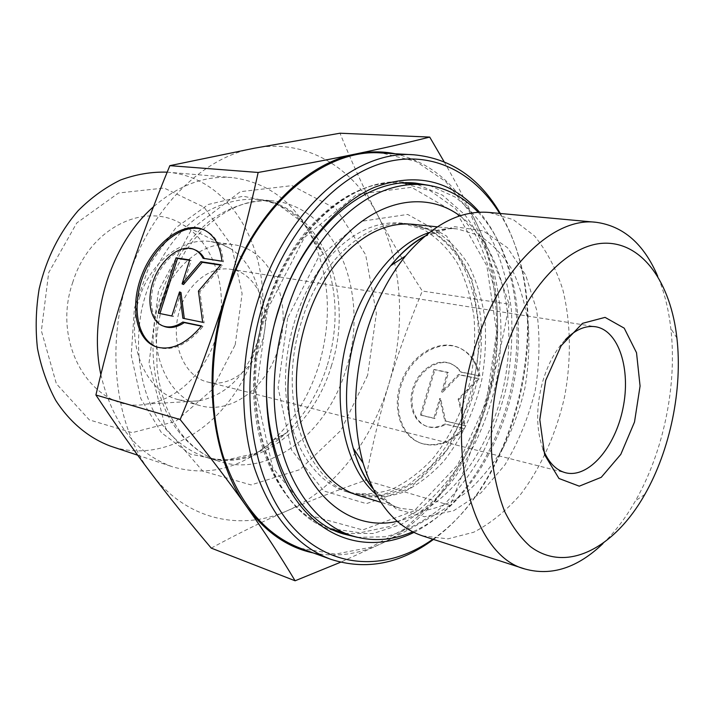 <?xml version="1.0" encoding="UTF-8"?>
<svg xmlns="http://www.w3.org/2000/svg" width="714" height="714" viewBox="0 0 714 714"><rect width="100%" height="100%" fill="white"/><g stroke="black" fill="none" stroke-linecap="round" stroke-linejoin="round"><path stroke-width="0.54" stroke-dasharray="3.57 2.68" d="M201.509 325.914L202.981 326.494L201.321 326.146M221.983 261.181L223.428 261.824C221.51 245.527 215.235 234.96 204.588 230.131M156.411 346.915L157.812 347.423C172.672 351.502 187.728 344.523 202.981 326.494M163.729 326.236C151.056 320.952 147.619 298.747 155.848 278.763C163.881 258.7 181.883 244.973 194.743 249.775L195.002 249.873M204.293 258.495L223.428 261.824M203.088 258.307L204.534 258.95M158.356 313.223L173.315 316.561L180.972 292.508M171.842 315.981L173.315 316.561M184.301 318.542L204.124 322.88L199.884 291.678L222.295 265.403L220.537 265.126M182.864 318.248L184.337 318.819M202.651 322.3L204.124 322.88M198.43 291.071L199.884 291.678M220.849 264.76L222.295 265.403M183.525 284.493L191.147 260.565L189.585 260.324M189.701 259.932L191.147 260.565M479.969 376.001C476.925 361.721 469.785 352.234 458.549 347.539C438.325 339.543 412.112 356.063 402.437 381.74C392.423 407.292 401.063 436.602 421.76 443.501C436.62 447.803 450.846 442.903 464.439 428.784L446 424.339C439.485 427.775 433.219 428.489 427.186 426.49C413.852 421.956 408.185 402.919 414.718 386.212C421.046 369.424 438.119 358.705 451.23 363.792L456.889 367.103L461.405 372.235L479.969 376.001L460.45 371.815L455.934 366.684L450.275 363.372C437.164 358.285 420.082 369.004 413.754 385.81C407.212 402.535 412.879 421.581 426.213 426.124C432.238 428.114 438.512 427.4 445.027 423.964L463.475 428.409C449.874 442.537 435.647 447.446 420.778 443.144C400.081 436.245 391.45 406.918 401.464 381.338C411.157 355.643 437.37 339.105 457.603 347.093C468.839 351.788 475.979 361.284 479.023 375.582M464.439 428.784L463.475 428.409M461.405 372.235L460.45 371.815M446 424.339L445.027 423.964M433.96 369.45L447.491 372.226L441.654 391.879L458.495 374.475L478.157 378.509L458.129 399.028L464.341 425.464L444.786 420.796L439.708 398.457L433.853 418.181L420.403 414.968L433.96 369.45L434.924 369.87L421.376 415.352L434.826 418.565L440.672 398.849L445.759 421.171L465.305 425.847L459.084 399.429L479.112 378.929L459.45 374.895L442.618 392.281L448.446 372.637L434.924 369.87M448.446 372.637L447.491 372.226M442.618 392.281L441.654 391.879M459.45 374.895L458.495 374.475M479.112 378.929L478.157 378.509M459.084 399.429L458.129 399.028M465.305 425.847L464.341 425.464M445.759 421.171L444.786 420.796M440.672 398.849L439.708 398.457M434.826 418.565L433.853 418.181M421.376 415.352L420.403 414.968M429.649 185.462L455.157 197.046C470.437 208.943 483.262 224.33 493.633 243.215C502.424 263.609 508.341 285.859 511.394 309.965C512.777 334.634 511.304 359.535 506.967 384.667C501.067 409.47 492.624 432.943 481.647 455.077C469.357 476.033 455.157 494.159 439.048 509.457C422.081 522.728 404.231 531.832 385.506 536.758L357.5 537.365M413.897 532.412C460.985 508.814 498.39 450.177 511.733 385.64C524.861 321.059 513.553 252.435 479.549 212.219M499.639 213.415C557.875 305.315 522.55 477.639 432.845 539.213M433.478 539.418C521.764 475.747 556.42 306.752 500.309 213.477M300.692 548.361L335.562 554.109L370.718 547.254L404.088 529.163L433.987 501.558C451.801 479.139 466.599 453.845 478.371 425.651L491.125 381.419L496.81 335.732C497.078 305.181 493.428 276.095 485.868 248.481L469.25 211.335L445.688 181.57L416.066 161.444L381.749 153.001M422.501 535.866L447.964 538.856L473.775 532.216C490.679 523.38 506.36 510.68 520.809 494.124C541.221 467.117 556.358 433.157 564.649 396.493C571.459 359.517 570.905 322.335 562.766 289.482C555.992 268.571 546.576 250.73 534.518 235.959L513.402 219.698L488.813 212.424M602.911 543.631C615.04 531.903 625.901 517.614 635.496 500.773C663.636 451.578 677.327 384.792 670.821 328.502C668.616 309.242 664.261 291.83 657.728 276.273M444.072 161.659C456.933 184.212 468.018 205.355 477.327 225.088C458.941 186.256 431.568 162.48 395.19 153.751M509.144 304.182C502.754 340.159 494.936 373.877 485.707 405.338C503.709 344.273 501.326 275.863 477.327 225.088C489.625 251.194 500.228 277.559 509.144 304.182L422.304 291.026C405.302 264.724 390.406 239.377 377.608 214.994C364.845 190.772 352.305 163.515 339.998 133.215M485.707 405.338C476.515 436.772 464.635 470.124 450.07 505.396C429.203 518.632 406.73 531.162 382.668 542.979C429.623 519.997 467.938 466.429 485.707 405.338M313.348 552.957C336.785 557.509 359.892 554.189 382.668 542.979L340.533 562.257M450.07 505.396L365.434 480.326C372.253 445.215 380.071 413.058 388.889 383.855C397.671 354.608 408.81 323.665 422.304 291.026M211.246 548.111C238.155 533.528 263.493 521.068 287.242 510.751C311.143 500.318 337.204 490.179 365.434 480.326M542.997 449.07C535.982 429.391 535.893 406.828 542.747 381.392C547.959 363.935 555.519 350.021 565.434 339.632M179.874 309.483C187.907 283.199 210.907 265.688 230.881 269.339C257.459 272.819 272.587 310.215 261.94 342.06C253.925 369.129 229.417 387.934 207.774 382.035C183.703 376.956 169.2 340.997 179.874 309.483M377.608 214.994C402.625 262.591 406.159 326.851 388.889 383.855C371.887 440.904 333.956 490.384 287.242 510.751C240.939 531.564 186.381 520.229 151.359 473.569C115.855 428.043 104.994 347.95 128.056 278.424C150.163 208.426 202.937 157.062 254.327 148.217C306.029 138.275 353.064 167.335 377.608 214.994M139.507 297.792C150.815 261.217 182.989 237.039 210.996 241.6L220.921 244.045L230.176 248.517C257.263 264.689 268.419 307.573 256.612 343.925C245.545 376.01 226.311 395.003 198.929 400.902L188.666 401.375L178.58 399.715C144.969 391.968 124.441 341.819 139.507 297.792M72.873 281.985C49.998 346.451 95.453 414.772 146.718 404.035C177.527 399.76 205.32 372.074 215.994 337.374C229.899 294.989 216.324 244.697 183.4 225.097C146.852 200.518 89.812 226.873 72.873 281.985M278.281 348.548C266.858 387.434 231.372 414.754 199.875 405.57C169.334 397.716 149.128 355.572 158.026 313.125C166.549 270.597 201.714 239.797 232.88 244.599C271.713 249.052 293.49 302.986 278.281 348.548M100.835 374.591C112.321 423.09 136.249 453.836 172.636 466.84C208.925 477.041 242.474 468.116 273.301 440.065C294.382 420.028 309.608 394.967 318.971 364.872C331.662 321.416 329.993 280.388 313.955 241.787C296.658 203.865 269.321 182.454 231.952 177.554C204.668 175.457 178.491 185.221 153.421 206.846M166.755 172.154C240.431 177.358 281.28 272.623 254.8 350.806C235.076 418.208 169.62 466.456 110.581 446.161M235.192 344.808L242.108 293.659L231.345 244.938L204.034 207.149L164.095 188.032L118.515 193.012L76.755 222.982L48.695 272.632L41.385 330.805L56.379 383.793L89.348 419.903L132.126 432.666L175.59 421.43L211.862 389.987L235.192 344.808M413.022 224.303L434.647 230.684C447.856 238.699 459.102 249.98 468.393 264.519C476.345 280.522 481.825 298.354 484.824 317.998C486.359 338.231 485.359 358.731 481.825 379.509C474.578 410.907 461.904 438.11 443.805 461.128C431.14 474.837 417.395 485.288 402.553 492.473C387.399 497.479 372.378 498.363 357.5 495.123L353.457 493.874C305.181 481.852 276.55 398.082 301.308 322.184C319.988 259.682 368.486 218.288 408.819 223.857L430.462 230.229C443.68 238.226 454.934 249.481 464.234 263.984C472.204 279.95 477.702 297.729 480.718 317.328C482.262 337.508 481.281 357.955 477.755 378.679C472.846 399.108 465.706 418.297 456.344 436.236C445.857 453.069 433.809 467.251 420.198 478.791C405.936 488.465 391.165 494.383 375.859 496.533L353.457 493.874L380.749 495.578L408.212 484.984L430.551 466.751C444.438 450.204 455.077 433.648 462.467 417.092C469.428 399.144 474.382 380.508 477.336 361.204C481.495 322.549 474.765 284.806 458.558 257.897C449.731 245.464 439.458 235.906 427.748 229.221L408.819 223.857L413.022 224.303L401.866 223.125L423.527 229.48C436.763 237.45 448.044 248.651 457.371 263.1C465.367 279.004 470.883 296.703 473.926 316.222C475.497 336.312 474.533 356.67 471.035 377.295C463.832 408.462 451.186 435.46 433.103 458.272C420.448 471.856 406.703 482.2 391.87 489.295C376.706 494.231 361.677 495.07 346.781 491.812C315.927 482.405 291.16 446.304 286.305 398.109C281.486 349.958 297.792 294.552 326.503 260.253C350.288 233.094 375.412 220.715 401.866 223.125M459.878 215.869C501.21 246.16 517.855 317.302 504.129 384.078C490.464 450.882 447.169 509.725 397.252 521.309M478.193 212.29C514.125 250.676 526.629 320.399 513.277 385.953C499.755 451.48 460.825 510.653 412.683 531.805M307.823 229.399C337.588 196.234 368.781 180.758 401.402 182.98L430.221 190.683L455.13 208.265L474.971 234.076C485.466 254.711 492.714 277.657 496.694 302.906C498.756 328.886 497.524 355.188 493.008 381.803C486.689 408.051 477.47 432.711 465.349 455.782C451.748 477.434 436.067 495.668 418.297 510.51L389.898 526.432L360.079 532.787L330.546 528.53C291.624 515.49 260.217 468.732 254.496 406.364C248.793 344.059 270.57 272.775 307.823 229.399M409.765 182.855L404.151 182.231C353.055 176.626 291.473 228.962 267.357 308.751C235.299 406.284 271.963 513.491 332.786 530.306L338.195 531.948M344.933 533.429L373.199 533.492L401.152 524.371C419.189 514.125 435.772 500.264 450.882 482.789C472.159 454.559 487.724 419.823 496.194 382.454C503.12 344.764 502.469 306.708 494.017 272.382C487.002 250.373 477.22 231.104 464.662 214.584L442.555 195.199L416.548 184.141M267.464 309.448L304.396 237.494L356.768 194.36L411.532 187.3L457.344 213.923L486.85 265.813L496.658 332.215L486.323 402.169L457.612 465.064L414.307 510.751L362.676 529.958L311.75 515.954L272.677 467.75L256.031 393.236L267.464 309.448M287.644 317.998L278.067 387.648L291.544 449.954L323.79 490.964L366.425 503.647L410.202 488.162L447.259 449.695L471.936 396.065L480.727 336.258L472.097 279.718L446.652 236.102L407.667 214.423L361.659 221.269L318.149 257.933L287.644 317.998M375.698 494.008C383.302 500.844 391.522 505.628 400.367 508.359L422.67 510.84C437.914 508.439 452.667 502.174 466.911 492.044C480.531 480.004 492.606 465.26 503.147 447.821C512.581 429.248 519.819 409.417 524.861 388.327C528.521 366.96 529.672 345.879 528.306 325.093C525.477 304.914 520.176 286.609 512.402 270.178C503.29 255.264 492.196 243.697 479.121 235.495L457.638 228.998C448.437 228.025 438.994 229.194 429.319 232.487M424.339 236.548L454.675 226.695L483.244 230.863L507.511 247.731L525.683 275.024L536.616 309.938C540.195 335.991 539.73 362.828 535.223 390.46C528.494 417.628 518.355 442.484 504.816 465.028L481.031 492.821L453.586 510.76L424.634 516.722L396.734 509.314L372.726 488.314M327.44 364.872C338.927 325.397 337.472 288.251 323.067 253.434L303.334 222.964L275.836 202.928L243.028 196.189L208.327 204.472L175.885 227.73L150.011 263.787L134.393 308.278L131.242 355.322L140.837 398.653L161.507 432.8L190.156 454.068L222.973 460.78L256.13 453.185L286.26 432.943C305.217 414.879 318.944 392.191 327.44 364.872M331.51 365.506C313.41 428.221 256.049 473.685 204.65 456.817C184.971 449.713 168.62 435.79 155.59 415.048C139.855 386.301 134.509 347.673 141.658 309.769C150.002 272.105 170.119 238.69 195.895 218.466C215.628 204.552 236.959 198.126 257.433 199.367C321.318 204.739 355.599 292.526 331.51 365.506M346.219 368.71C370.468 294.918 336.428 206.239 272.453 200.848C251.953 199.608 230.56 206.132 210.755 220.242C184.872 240.743 164.631 274.604 156.188 312.741C148.94 351.127 154.233 390.228 169.95 419.261C182.98 440.217 199.34 454.247 219.037 461.36C270.517 478.246 327.985 432.122 346.219 368.71M367.63 375.261L340.944 430.328L300.041 469.562L251.078 484.94L202.758 471.133L165.514 428.025L149.03 363.007L158.508 290.732L191.861 228.864L240.306 191.691L292.035 185.631L336.285 209.015L365.666 254.791L376.376 313.517L367.63 375.261M156.33 346.888L157.812 347.423M193.307 249.132L194.743 249.775M458.549 347.539L457.603 347.093M421.76 443.501L420.778 443.144M451.23 363.792L450.275 363.372M427.186 426.49L426.213 426.124M415.423 183.087L404.151 182.231C352.252 176.608 290.393 229.06 266.322 308.671C234.326 405.909 271.088 513.089 332.786 530.306L343.479 533.956M424.705 236.236C437.37 229.97 448.347 227.561 457.638 228.998L437.227 226.847M372.94 488.742C382.115 499.488 391.254 506.021 400.367 508.359L380.758 502.308M676.908 338.043L670.821 328.502M644.858 494.391L635.496 500.773M207.774 382.035L565.55 472.757M230.881 269.339L595.494 326.735M230.176 248.517L183.4 225.097M198.929 400.902L146.718 404.035M232.88 244.599L210.996 241.6M199.875 405.57L178.58 399.715M313.955 241.787L323.067 253.434C308.555 221.385 286.671 203.365 257.433 199.367L272.453 200.848C248.999 198.537 225.927 208.095 203.231 229.497M273.301 440.065L286.26 432.943C260.315 456.692 233.103 464.644 204.65 456.817L219.037 461.36C205.275 456.594 192.941 447.705 182.025 434.692C167.299 413.736 163.863 401.839 159.204 382.517L157.071 368.469L156.455 339.025C158.597 317.98 163.417 297.667 170.923 278.103L185.221 251.56L194.404 239.19L203.187 229.542M137.713 455.202L172.636 466.84M167.174 172.181L231.952 177.554M357.5 495.123L346.781 491.812M402.866 183.087L401.402 182.98M331.939 529.012L330.546 528.53"/><path stroke-width="1.07" d="M201.509 325.914C186.247 343.969 171.19 350.958 156.33 346.888C135.758 340.141 129.609 305.913 141.952 274.756C153.974 243.483 182.016 221.474 202.196 229.087C213.388 233.63 219.983 244.322 221.983 261.181L203.088 258.307C200.696 253.738 197.439 250.676 193.307 249.132C180.249 244.259 161.926 258.522 154.054 279.022C145.968 299.443 150.083 321.684 163.345 326.084C169.352 328.012 175.849 326.655 182.846 322.032L201.509 325.914M204.588 230.131L203.624 229.747C183.694 222.232 156.045 243.554 143.826 274.274C131.314 304.869 136.606 339.034 156.411 346.915M201.321 326.146L184.319 322.603C177.322 327.226 170.825 328.574 164.818 326.646L163.729 326.236M182.846 322.032L184.319 322.603M195.002 249.873C198.876 251.39 201.973 254.264 204.293 258.495M171.842 315.981L158.356 313.223L176.072 257.825L189.701 259.932L182.07 283.895L200.848 261.663L220.849 264.76L198.43 291.071L202.651 322.3L182.864 318.248L179.517 291.91L171.842 315.981M179.517 291.91L180.972 292.508L184.301 318.542M220.537 265.126L202.294 262.297L183.525 284.493L182.07 283.895M200.848 261.663L202.294 262.297M189.585 260.324L177.509 258.45L159.9 313.535M176.072 257.825L177.509 258.45M357.5 537.365L343.479 533.956C282.699 517.204 246.151 409.202 278.398 310.786C302.674 230.283 364.372 177.465 415.423 183.087L429.649 185.462M479.549 212.219C451.248 180.196 416.137 171.931 374.207 187.407C334.491 204.588 296.721 251.194 278.344 310.081C257.201 377.902 265.001 454.265 295.016 498.327C325.138 542.524 372.467 552.877 413.897 532.412M432.845 539.213C386.408 572.226 328.583 570.299 289.411 523.219C250.302 476.434 237.646 384.944 263.198 303.62C285.484 232.38 333.233 178.33 381.008 163.551C428.971 148.851 473.427 170.798 499.639 213.415M500.309 213.477C479.469 177.875 450.641 158.312 413.817 154.795C355.759 149.538 285.466 209.693 257.477 301.861C240.341 356.929 239.306 418.127 253.827 466.126C270.204 515.062 295.891 546.13 330.877 559.33C366.112 570.584 400.313 563.944 433.478 539.418M413.817 154.795L381.749 153.001C323.576 147.807 253.738 206.426 226.267 296.248C209.434 349.922 208.649 409.64 223.33 456.639C239.868 504.566 265.653 535.143 300.692 548.361L330.877 559.33M657.728 276.273C643.948 244.036 623.42 226.043 596.128 222.295L488.813 212.424C460.111 210.094 432.372 224.598 405.588 255.942C388.862 276.621 375.93 301.719 366.791 331.234C353.234 378.313 352.011 422.269 363.114 463.109C375.403 502.46 395.19 526.709 422.501 535.866L525.049 569.022C551.61 576.305 577.564 567.844 602.911 543.631M596.128 222.295C552.475 216.458 497.105 270.204 473.846 351.252C443.207 450.132 472.659 556.152 525.049 569.022M502.263 359.954C522.282 291.473 566.791 243.795 604.767 243.206C642.921 242.403 670.821 283.253 676.908 338.043C682.736 388.978 670.259 449.856 644.858 494.391C614.763 547.87 566.363 573.931 530.279 546.478C520.408 537.74 511.893 526.111 504.718 511.59C498.506 495.57 494.213 477.505 491.848 457.388C489.84 425.535 493.312 393.057 502.263 359.954M545.71 380.339L539.802 419.645L544.675 454.863L558.964 478.487L579.268 486.172L601.268 477.3L620.805 454.372L634.505 422.019L640.074 386.051L636.522 352.734L624.214 328.154L605.061 317.373L582.517 323.344L561.142 345.737L545.71 380.339M258.156 172.467C296.506 165.702 328.868 159.57 355.242 154.081C303.432 163.801 249.034 219.76 225.526 295.944C237.726 257.254 248.606 216.092 258.156 172.467L169.852 165.657C153.394 205.445 139.462 243.028 128.056 278.424C116.614 313.749 105.895 352.618 95.899 395.012C115.07 423.902 133.563 450.088 151.359 473.569C169.254 497.221 189.21 522.068 211.246 548.111L295.096 580.785C280.531 556.367 264.323 531.573 246.491 506.413C265.296 532.046 287.581 547.567 313.348 552.957M395.19 153.751C382.347 151.172 369.031 151.288 355.242 154.081C381.874 148.548 406.703 142.88 429.712 137.088L444.072 161.659M340.533 562.257L295.096 580.785M246.491 506.413C228.819 481.45 206.712 452.498 180.169 419.555C198.26 375.796 213.379 334.589 225.526 295.944C201.053 371.61 211.103 458.245 246.491 506.413M180.169 419.555L95.899 395.012M429.712 137.088L339.998 133.215L254.327 148.217L169.852 165.657M565.434 339.632C575.484 329.6 585.498 325.298 595.494 326.735C618.868 330.368 631.122 369.531 622.938 408.444C615.156 447.428 588.479 478.612 565.55 472.757C555.804 470.142 548.29 462.244 542.997 449.07M153.421 206.846C111.277 243.403 88.233 315.722 100.835 374.591M137.713 455.202L110.581 446.161C89.072 438.146 69.99 422.501 55.754 400.429C47.231 384.667 41.135 367.273 37.449 348.245C35.307 328.645 35.887 308.814 39.19 288.759C46.356 258.53 59.342 232.487 78.165 210.639C91.249 197.608 105.386 187.389 120.559 179.99C136.008 174.332 151.413 171.717 166.755 172.154L167.174 172.181M380.758 502.308L357.5 495.123C326.673 485.716 301.951 449.401 297.176 400.831C292.419 352.305 308.841 296.408 337.606 261.797C361.445 234.388 386.586 221.893 413.022 224.303L437.227 226.847M397.252 521.309C353.644 531.466 308.948 499.773 293.463 437.718C277.808 375.885 296.605 292.829 336.829 245.241C374.868 199.17 425.696 190.272 459.878 215.869M412.683 531.805C391.852 540.784 371.182 541.971 350.672 535.375C311.813 522.362 280.495 475.078 274.952 411.755C269.437 348.512 291.464 275.997 328.895 231.88C358.785 198.144 390.014 182.382 422.59 184.605C444.037 186.613 462.574 195.841 478.193 212.29M338.195 531.948L344.933 533.429M416.548 184.141L409.765 182.855M429.319 232.487C396.698 243.26 364.381 281.914 349.557 331.323C329.689 394.199 342.533 465.582 375.698 494.008M372.726 488.314C364.372 477.425 357.884 464.073 353.26 448.249C343.363 412.13 344.389 373.404 356.331 332.072C364.381 306.136 375.823 284.02 390.674 265.724C401.161 252.997 412.38 243.278 424.339 236.548M202.196 229.087L203.624 229.747M163.345 326.084L164.818 326.646M405.588 255.942L390.674 265.724C401.687 252.167 413.031 242.341 424.705 236.236M363.114 463.109L353.26 448.249C358.044 465.037 364.604 478.541 372.94 488.742M422.59 184.605L402.866 183.087M350.672 535.375L331.939 529.012"/></g></svg>
